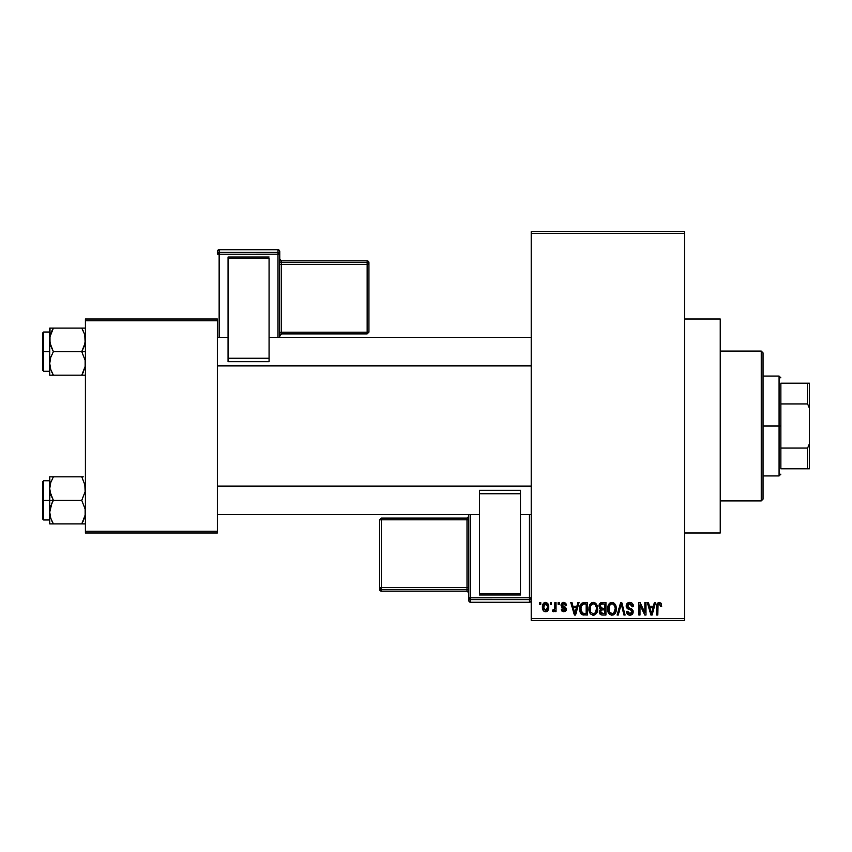 <?xml version="1.0" encoding="UTF-8"?>
<svg xmlns="http://www.w3.org/2000/svg" width="852" height="852" viewBox="0 0 852 852"><rect width="100%" height="100%" fill="white"/><g stroke="black" fill="none" stroke-linecap="round" stroke-linejoin="round"><path stroke-width="1.28" d="M684.571 533.001L720.238 533.001L720.238 318.999L684.571 318.999L720.238 318.999L720.238 533.001L684.571 533.001M531.211 233.405L531.211 618.595L684.571 618.595L684.571 233.405L531.211 233.405L531.211 231.627L684.571 231.627L684.571 233.405L684.571 231.627L531.211 231.627L531.211 620.373L684.571 620.373L684.571 233.405L531.211 233.405M550.339 604.324L550.339 602.545L551.478 602.545L551.478 604.324L550.339 604.324L551.478 604.324L551.478 602.545L550.339 602.545L551.478 602.545L551.478 604.324L550.339 604.324L550.339 602.545L550.339 604.324M553.672 611.768L552.447 611.299L552.778 610L554.673 609.105L554.876 602.545L556.015 602.545L556.015 611.619L554.876 611.619L554.876 610.17L553.8 611.736L552.447 611.299L552.778 610L554.492 609.553L554.876 607.252L554.673 609.105L552.778 610L552.447 611.299L553.523 611.779L554.876 610.17L554.876 611.619L556.015 611.619L556.015 602.545L554.876 602.545L556.015 602.545L556.015 611.619L554.876 611.619M558.124 604.324L558.124 602.545L559.253 602.545L559.253 604.324L558.124 604.324L559.253 604.324L559.253 602.545L558.124 602.545L559.253 602.545L559.253 604.324L558.124 604.324L558.124 602.545L558.124 604.324M561.042 605.314L561.756 603.216L563.779 602.385L565.781 603.227L566.548 605.303L565.419 605.463L564.045 603.706L562.277 604.515L562.469 605.91L565.323 607.125L566.346 608.658L565.696 611.076L563.577 611.768L561.947 611.076L561.202 609.191L562.341 609.031L562.746 610.085L564.045 610.479L565.164 608.956L561.798 607.338L561.042 605.314L565.259 609.382L563.79 610.49L562.341 609.031L561.202 609.191L563.832 611.779L566.388 609.191L562.171 605.09L563.704 603.674L565.419 605.463L566.548 605.303L563.79 602.385L561.053 605.026M577.848 602.545L576.868 606.273L577.848 602.545L579.041 602.545L575.579 615.027L574.386 615.027L570.765 602.545L571.958 602.545L572.938 606.273L576.868 606.273L572.938 606.273L571.958 602.545L570.765 602.545L574.386 615.027L575.579 615.027L579.041 602.545L577.848 602.545L579.041 602.545L575.579 615.027L574.386 615.027L570.765 602.545L571.958 602.545M593.301 602.385L595.953 603.546L597.422 606.4L597.497 610.809L596.506 613.365L594.824 614.856L592.758 615.144L590.606 613.994L589.36 611.811L589.509 605.325L591.022 603.184L593.301 602.385L590.053 604.292L588.924 608.775C588.732 612.237 590.191 614.367 593.29 615.187C596.464 614.345 597.923 612.162 597.678 608.616L596.56 604.334L593.556 602.396M611.949 602.385L614.601 603.546L616.071 606.4L616.145 610.809L615.155 613.365L613.461 614.856L611.395 615.144L609.244 613.994L607.998 611.811L608.158 605.325L609.67 603.184L611.949 602.385L608.69 604.292L607.572 608.775C607.369 612.237 608.829 614.367 611.938 615.187C615.112 614.345 616.571 612.162 616.326 608.616L615.197 604.334L612.194 602.396M658.575 602.46L660.886 603.056L661.716 606.273L660.577 606.432L659.608 603.908L658.053 604.59L657.819 615.027L656.69 615.027L656.764 605.165L657.435 603.216L659.256 602.385C657.265 602.886 656.413 604.281 656.69 606.549L656.69 615.027L657.819 615.027L657.989 604.782L659.203 603.844L660.577 606.432L661.716 606.273L661.035 603.259L659.256 602.385L661.141 603.429M654.368 602.545L653.388 606.273L654.368 602.545L655.55 602.545L652.099 615.027L650.907 615.027L647.286 602.545L648.478 602.545L649.458 606.273L653.388 606.273L649.458 606.273L648.478 602.545L647.286 602.545L650.907 615.027L652.099 615.027L655.55 602.545L654.368 602.545L655.55 602.545L652.099 615.027L650.907 615.027L647.286 602.545L648.478 602.545M644.857 602.545L644.857 612.535L644.857 602.545L645.986 602.545L645.986 615.027L644.783 615.027L639.99 605.016L639.99 615.027L638.851 615.027L638.851 602.545L640.076 602.545L644.857 612.535L640.076 602.545L638.851 602.545L638.851 615.027L639.99 615.027L639.99 605.016L644.783 615.027L645.986 615.027L645.986 602.545L644.857 602.545L645.986 602.545L645.986 615.027L644.783 615.027M626.231 606.454L627.168 603.386L629.394 602.396L631.982 603.078L633.483 606.198L632.376 606.762L631.641 604.696L630.203 603.887L628.361 604.132L627.423 605.314L627.871 607.348L631.896 609.063L632.993 610.543L632.983 613.067L631.833 614.654L629.596 615.176L627.423 614.1L626.539 611.459L627.668 611.299L628.435 613.238L630.129 613.728L631.609 613.046L632.035 611.385L631.3 610.138L627.178 608.466L626.209 605.996L627.935 608.967L631.694 610.458L632.046 611.725L629.916 613.728L627.668 611.299L626.539 611.459C626.614 613.728 627.743 614.974 629.947 615.187C632.024 615.016 633.1 613.877 633.185 611.768L627.349 605.974L629.649 603.844L632.376 606.762L633.505 606.592C633.451 604.047 632.205 602.641 629.745 602.385C627.519 602.534 626.337 603.738 626.209 605.996L626.231 605.644M617.082 615.027L620.639 602.545L621.758 602.545L625.112 615.027L623.941 615.027L621.268 604.004L618.264 615.027L617.082 615.027L618.264 615.027L621.268 604.004L623.941 615.027L625.112 615.027L621.758 602.545L620.639 602.545L621.758 602.545L625.112 615.027L623.941 615.027L621.268 604.004L618.264 615.027L617.082 615.027L620.639 602.545L617.082 615.027M602.428 602.545C600.149 602.641 598.999 603.866 598.977 606.209L599.435 604.111L600.671 602.854L605.942 602.545L605.942 615.027L601.8 614.995L600.138 614.196L599.318 611.512L600.522 609.265L598.977 606.209L600.522 609.265L599.297 611.885C599.403 613.898 600.436 614.942 602.417 615.027L605.942 615.027L605.942 602.545L602.428 602.545L605.942 602.545L605.942 615.027L602.417 615.027M580.553 604.558L583.982 602.545C580.819 603.195 579.392 605.303 579.679 608.85L580.159 605.495L581.458 603.333L587.305 602.545L587.305 615.027L581.575 614.377L580.18 612.247L579.679 608.85L582.331 614.793L587.305 615.027L587.305 602.545L583.982 602.545L587.305 602.545L587.305 615.027M542.394 607.178L542.99 604.036L544.268 602.694L546.345 602.492L548.092 604.004L548.592 608.658L547.059 611.342L545.173 611.757L543.501 610.831L542.394 607.178C542.234 609.691 543.288 611.225 545.557 611.779C547.857 611.203 548.912 609.638 548.72 607.082C548.912 604.526 547.857 602.96 545.557 602.385C543.235 602.971 542.181 604.569 542.394 607.178L542.394 607.178M539.646 604.324L539.646 602.545L540.775 602.545L540.775 604.324L539.646 604.324L540.775 604.324L540.775 602.545L539.646 602.545L540.775 602.545L540.775 604.324L539.646 604.324L539.646 602.545L539.646 604.324M85.402 318.999L217.356 318.999L217.356 320.789L85.402 320.789L85.402 531.211L217.356 531.211L217.356 318.999L85.402 318.999L85.402 320.789L85.402 318.999M85.402 533.001L217.356 533.001L217.356 320.789L85.402 320.789L85.402 533.001L85.402 531.211L217.356 531.211L217.356 533.001L85.402 533.001M531.211 620.373L531.211 618.595L684.571 618.595L684.571 620.373L531.211 620.373M661.716 606.273L660.556 606.028M659.203 603.844L657.989 604.782L658.99 603.855M658.149 604.419L657.872 605.389M657.936 604.984L657.819 606.454M657.819 615.027L656.69 615.027L656.69 606.549M656.7 605.857L656.764 605.165L656.7 605.857M656.881 604.483L657.094 603.812M651.94 611.363L653.005 607.732L649.842 607.732L650.949 611.8L649.842 607.732L653.005 607.732L651.418 613.728L650.779 611.161L651.418 613.728L651.791 611.949M639.99 615.027L638.851 615.027L638.851 602.545L640.076 602.545M630.533 602.449L632.45 603.514M632.929 604.185L633.43 605.697M633.505 606.592L632.376 606.762L631.641 604.696M630.203 603.887L628.765 603.962M628.542 604.036L627.573 606.954M629.766 608.211L629.223 608.04M632.727 609.968L632.993 610.533M633.004 610.596L633.142 611.15M633.174 612.098L631.63 614.782M628.552 614.931L627.956 614.59M626.752 612.865L626.593 612.162M626.539 611.459L627.668 611.299L627.828 612.215M629.447 613.696L630.331 613.706M630.48 613.685L631.268 613.365M632.035 612.013L631.311 610.149M632.046 611.725L631.694 610.458L632.046 611.725L631.694 610.458L629.617 609.542M630.768 609.894L629.298 609.457M626.614 607.764L626.305 606.901M626.742 603.972L628.265 602.641M628.339 602.609L629.032 602.439M632.322 614.207L632.716 613.674M632.173 605.666L632.301 606.209M615.719 605.346L616.06 606.347M616.071 606.39L616.262 607.497M616.326 608.616L616.316 609.169M616.273 609.766L616.145 610.767M615.932 611.704L615.73 612.29M615.442 612.886L616.284 609.723M614.814 613.802L611.938 615.187M608.221 612.375L608.008 611.842M608.818 613.472L607.678 610.394M607.572 608.775L607.582 609.308M607.582 608.19L607.849 606.273M608.403 604.792L608.158 605.325M608.541 604.537L609.67 603.173M610.085 602.886L610.959 602.502M613.397 602.673L614.59 603.546M613.025 615.027L614.004 614.548M611.704 613.717L613.525 613.227M611.033 613.568L609.617 612.439L611.47 613.685M609.276 611.842L608.701 608.807L609.18 611.629L612.141 613.717M611.544 603.866L609.34 605.591L608.701 608.807C608.498 606.145 609.574 604.494 611.949 603.844L611.544 603.866M611.747 603.844L611.949 603.844C614.26 604.451 615.346 606.028 615.187 608.594L613.855 612.95L615.187 608.594C615.442 611.353 614.356 613.057 611.928 613.728L611.225 613.632M609.084 606.177L609.18 611.629M615.155 607.796L613.77 604.558M601.789 614.995L600.138 614.196M600.543 614.548L599.765 613.685M599.51 613.142L599.35 612.513M600.127 609.031L599.307 607.987M599.307 607.977L599.797 608.743M599.02 605.474L599.169 604.792M600.138 606.667L600.351 604.995L600.255 607.135L602.577 608.381L600.106 606.198L600.713 604.494L602.407 604.004L601.086 604.228M601.374 604.111L604.813 604.004L604.813 608.381L602.577 608.381L604.813 608.381L604.813 604.004L601.512 604.068M600.575 612.567L602.332 613.557M602.172 613.547L604.813 613.568L604.813 609.84L601.491 609.957L600.436 611.683L601.491 609.957L604.813 609.84L604.813 613.568L602.833 613.568L600.447 611.406L600.788 612.95M600.926 613.12L601.469 613.44M602.683 609.84L601.246 610.064M597.082 605.346L597.412 606.347M597.635 609.766L597.508 610.767M597.284 611.704L597.082 612.29M594.792 614.867L593.855 615.144M590.191 613.493L589.03 610.394M589.573 612.375L589.371 611.842M588.924 608.775L588.934 609.308M588.977 607.614L589.201 606.273M589.754 604.792L589.509 605.325M590.34 603.887L591.022 603.173M591.437 602.886L592.321 602.502M594.76 602.673L595.953 603.546M588.977 607.604L588.934 608.19M596.794 612.897L597.497 610.809M593.056 613.717L594.888 613.227M592.832 613.685L590.734 612.045L590.063 608.807L590.628 611.842M592.896 603.866L590.692 605.591L590.063 608.807C589.85 606.145 590.937 604.494 593.312 603.844L592.896 603.866M593.098 603.844L593.312 603.844C595.623 604.451 596.698 606.028 596.549 608.594L595.207 612.95L596.549 608.594C596.805 611.353 595.718 613.057 593.29 613.728L593.503 613.717M590.436 606.177L590.543 611.629M596.517 607.796L595.133 604.558M596.187 606.198L595.41 604.845M584.121 615.027L583.215 614.984M581.565 614.367L580.989 613.77M580.51 613.025L580.191 612.268M580.169 612.215L579.871 611.076M579.967 611.534L579.711 609.712M579.722 607.764L579.861 606.699M580.159 605.495L580.5 604.654M580.51 604.643L580.063 605.793M580.947 610.618L581.479 612.237M581.991 604.654L581.277 605.825L584.131 604.004L586.165 604.004L586.165 613.568L582.544 613.323L580.819 608.871L581.117 606.336M583.46 604.036L582.193 604.483M581.33 611.928L582.736 613.397L586.165 613.568L586.165 604.004L583.897 604.004M581.628 612.481L584.163 613.568L582.736 613.397M581.682 605.005L580.83 609.499M575.419 611.363L576.484 607.732L573.321 607.732L574.898 613.728L573.321 607.732L576.484 607.732L574.706 612.844M575.27 611.949L575.132 612.524M566.548 605.303L565.419 605.463L565.27 604.771M565.227 604.664L564.844 604.089M564.045 603.706L563.417 603.695M563.704 603.674L562.171 605.09L562.586 605.996M562.171 605.09L563.587 606.411L562.203 604.792M563.587 606.411L564.599 606.784M566.229 610.224L565.952 610.756M565.451 611.299L564.844 611.629M561.202 609.191L562.384 609.308M563.449 610.458L564.312 610.437M563.79 610.49L565.259 609.382L564.887 608.626M561.074 604.76L561.202 604.217M562.043 602.939L563.502 602.396M553.523 611.779L552.447 611.299M554.492 609.553L552.778 610L553.907 610.107M554.876 602.545L554.769 608.647M545.972 602.407L546.707 602.63M548.411 604.739L548.592 605.506M548.709 606.688L548.709 607.476M548.049 610.266L548.358 609.585M547.059 611.342L547.655 610.809M546.547 611.608L545.972 611.757M545.163 611.757L544.385 611.523M544.077 611.342L543.246 610.522M543.043 610.202L542.788 609.649M542.49 608.509L542.426 607.977M542.724 604.696L543.129 603.812M544.3 602.683L545.152 602.407M544.045 602.833L543.448 603.376M542.66 604.899L542.522 605.57M544.534 604.057L545.259 603.706L544.162 604.462L543.555 606.539L544.108 609.617M547.516 608.179L547.58 607.082L545.589 610.49L546.952 609.702L547.57 606.528L546.931 604.441L545.259 603.706L547.57 606.528M543.906 609.255L545.589 610.49L543.533 607.082L545.802 603.695M547.506 605.921L547.303 605.133M650.949 611.8L651.12 612.439M651.247 612.95L651.418 613.728M614.516 605.495L614.047 604.845M610.756 604.121L610.075 604.601M609.798 604.899L609.34 605.591M600.777 607.913L601.629 608.307M592.108 604.121L591.437 604.601M591.15 604.899L590.692 605.591M581.277 605.825L580.84 608.094M574.898 613.728L575.004 613.131M543.555 606.539L543.555 607.636M543.608 608.19L543.714 608.733M545.312 610.469L545.866 610.458M546.952 609.702L547.41 608.711M546.931 604.441L546.068 603.77M543.714 605.463L543.608 605.996M761.251 351.099L763.041 352.888L763.041 499.112L761.251 500.901L720.238 500.901L761.251 500.901L761.251 351.099L720.238 351.099L761.251 351.099L761.251 500.901L763.041 499.112L763.041 352.888L761.251 351.099M50.002 491.689L49.736 500.358L53.378 500.358L50.758 494.671L49.736 488.59L50.747 482.551L53.378 476.822L81.76 476.822L85.125 485.502L85.136 491.636L81.76 500.358L53.378 500.358L50.002 491.689M83.219 476.822L49.736 476.822L49.736 500.358L42.6 500.358L42.6 518.911L42.6 481.817L42.6 500.358L43.665 500.358L43.665 480.741L43.665 500.358L49.736 500.358L49.736 512.127L50.747 506.088L53.378 500.358L81.76 500.358L85.125 509.038L85.136 515.172L81.76 523.895L53.378 523.895L50.758 518.208L49.736 512.127L49.736 523.895L85.136 523.895M49.906 514.629L49.991 515.172M50.343 516.791L49.736 512.127L49.736 523.895L50.747 523.895L50.002 523.895M51.802 520.87L53.378 523.895L51.908 523.895L53.378 523.895L50.758 518.208L53.378 523.895L50.747 523.895M83.315 520.881L81.76 523.895L83.219 523.895L81.76 523.895L85.125 515.226M84.976 515.992L84.785 516.823M85.221 486.098L85.136 485.544M84.795 483.936L85.136 491.636L81.76 500.358L85.125 509.038L85.136 515.172M53.378 476.822L50.758 482.53L53.378 476.822L49.736 476.822L51.908 476.822M50.747 476.822L49.736 476.822L50.747 476.822L49.736 476.822L50.002 485.502M43.665 500.358L43.665 519.976L43.665 500.358M51.908 503.17L53.378 500.358L49.736 500.358L49.736 512.127L51.908 503.17M82.431 478.036L81.76 476.822M531.211 486.545L217.356 486.545L531.211 486.545M217.356 365.455L531.211 365.455L217.356 365.455M780.869 383.198L780.869 403.944L780.869 383.198L807.621 383.198L780.869 383.198M780.869 426L780.869 403.944L780.869 448.056L780.869 426L779.079 426L780.869 426M763.041 376.073L779.079 376.073L779.079 426L779.079 376.073L780.869 377.851M763.041 426L779.079 426L763.041 426M780.869 468.802L780.869 448.056L780.869 468.802L809.4 468.802L809.4 443.828L807.621 448.056L780.869 448.056L807.621 448.056L807.621 468.802L807.621 448.056L809.4 443.828L809.4 468.802L780.869 468.802M763.041 475.927L779.079 475.927L779.079 426L779.079 475.927L780.869 474.149M809.4 383.198L807.621 383.198L807.621 403.944L809.4 408.172L809.4 443.828L809.4 383.198L809.4 408.172L807.621 403.944L807.621 383.198L809.4 383.198M780.869 403.944L807.621 403.944L780.869 403.944M85.402 328.105L81.76 328.105L84.369 333.792L85.402 339.873L84.391 345.912L81.76 351.642L85.402 351.642L81.76 351.642L85.125 360.311L85.136 366.456L81.76 375.178L85.125 366.498M49.736 371.259L43.665 371.259L43.665 351.642L42.6 351.642L42.6 370.183L42.6 333.089L42.6 351.642L43.665 351.642L43.665 371.259L42.6 370.183M49.736 351.642L43.665 351.642L49.736 351.642L49.736 363.41L50.747 357.361L53.378 351.642L50.002 342.962L49.991 336.828L53.378 328.105L51.908 330.906L53.378 328.105L49.736 328.105L50.747 328.105L49.736 328.105L49.736 351.642M49.906 365.902L49.991 366.456M50.343 368.064L49.736 363.41L49.736 375.178L53.378 375.178L50.758 369.491L49.736 363.41L50.747 357.361L53.378 351.642L81.76 351.642L53.378 351.642L50.758 345.955L49.736 339.873L49.736 375.178L50.747 375.178L49.736 375.178M51.802 372.143L53.378 375.178L81.76 375.178L51.908 375.178L53.378 375.178L51.908 372.367M84.976 367.265L84.785 368.107M85.221 337.371L85.136 336.828L85.221 337.371M84.795 335.209L85.136 342.919L81.76 351.642L85.125 360.311L85.136 366.456M84.38 328.105L53.378 328.105L81.76 328.105L84.369 333.792L81.76 328.105L83.219 328.105L81.76 328.105L83.315 331.119M85.402 375.178L83.219 375.178L85.402 375.178M83.219 375.178L81.76 375.178L83.219 372.367L81.76 375.178L84.38 375.178M49.736 332.024L43.665 332.024L43.665 351.642L43.665 332.024L42.6 333.089M50.002 328.105L50.002 336.774M51.908 328.105L53.378 328.105L50.758 333.792L53.378 328.105L51.908 328.105M52.696 373.964L53.378 375.178M50.002 375.178L51.908 375.178M84.763 483.84L84.976 484.735M50.364 516.887L50.002 515.226M83.219 521.094L84.721 517.047M49.906 486.098L49.991 485.544M81.76 375.178L84.721 368.32M84.763 335.113L84.976 336.007M50.364 368.16L50.002 366.498M49.906 337.371L49.991 336.828M279.775 337.371L279.775 251.51A1.779 1.779 180 0 0 277.986 249.732L277.986 252.373L219.145 252.373L219.145 249.732L277.986 249.732L279.775 251.51L279.775 254.162L219.145 254.215L219.145 337.371L219.145 254.215L277.986 254.215L277.986 337.371L277.986 254.215L279.775 254.162L277.986 252.373A1.779 1.779 0 0 1 279.775 254.162L279.775 337.371M269.072 257.006L228.059 257.006L228.059 258.465L269.072 258.465L269.072 358.255L269.072 258.465L228.059 258.465L228.059 358.255L228.059 257.006L269.072 257.006M269.072 361.695L269.072 358.255L228.059 358.255L228.059 361.695L269.072 361.706L269.072 358.255L228.059 358.255L228.059 361.695M217.356 251.51L217.356 254.162A1.779 1.779 0 0 1 219.145 252.373L219.145 249.732L277.986 249.732L277.986 254.215L277.986 252.373L219.145 252.373L219.145 254.215L219.145 252.373L217.356 254.162L219.145 254.215L217.356 254.162L217.356 251.51A1.779 1.779 0 0 1 219.145 249.732L219.145 249.732A1.779 1.779 180 0 0 217.356 251.51C220.008 247.794 218.687 250.616 219.145 249.732L277.986 249.732L279.775 251.51M367.148 262.629L281.554 262.629L281.554 260.861L367.148 260.861L367.148 262.629A1.779 1.779 0 0 1 368.937 264.408L368.937 332.131L367.148 332.195L281.554 332.195L281.554 264.471L367.148 264.471L367.148 333.909L368.937 332.131L368.937 262.65L368.937 264.408L367.148 264.471L367.148 332.195L368.937 332.131L367.148 333.909L367.148 332.195L281.554 332.195L281.554 333.909L367.148 333.909L281.554 333.909A1.779 1.779 180 0 0 279.775 335.699L281.554 333.909L281.554 332.195L279.775 332.259L281.554 332.195L281.554 264.471L368.937 264.408L367.148 262.629L367.148 264.471L367.148 262.629L281.554 262.629L281.554 264.471L279.775 264.535L281.554 264.471L281.554 262.629A1.779 1.779 0 0 1 279.775 260.85A1.779 1.779 180 0 0 281.554 262.629L281.554 260.861L367.148 260.861L367.148 262.629M368.937 262.65A1.779 1.779 180 0 0 367.148 260.861L368.937 262.65L367.148 260.861L281.554 260.861A1.779 1.779 0 0 1 279.775 259.104M279.775 259.083A1.779 1.779 180 0 0 281.554 260.861L279.775 259.083M468.802 514.629L468.802 600.49A1.779 1.779 -0 0 0 470.581 602.268L470.581 599.627L529.433 599.627L529.433 602.268L470.581 602.268L468.802 600.49L468.802 597.838L529.433 597.784L529.433 514.629L529.433 597.784L470.581 597.784L470.581 514.629L470.581 597.784L468.802 597.838L470.581 599.627A1.779 1.779 180 0 1 468.802 597.838L468.802 514.629M479.495 594.994L520.508 594.994L520.508 593.535L479.495 593.535L479.495 493.745L479.495 593.535L520.508 593.535L520.508 493.745L520.508 594.994L479.495 594.994M479.495 490.305L479.495 493.745L520.508 493.745L520.508 490.305L479.495 490.294L479.495 493.745L520.508 493.745L520.508 490.305M381.419 589.371L467.013 589.371L467.013 591.139L381.419 591.139L381.419 589.371A1.779 1.779 180 0 1 379.641 587.592L379.641 519.869L381.419 519.805L467.013 519.805L467.013 587.529L381.419 587.529L381.419 518.091L379.641 519.869L379.641 589.35L379.641 587.592L381.419 587.529L381.419 519.805L379.641 519.869L381.419 518.091L381.419 519.805L467.013 519.805L467.013 518.091L381.419 518.091L467.013 518.091A1.779 1.779 -0 0 0 468.802 516.301L467.013 518.091L467.013 519.805L468.802 519.741L467.013 519.805L467.013 587.529L379.641 587.592L381.419 589.371L381.419 587.529L381.419 589.371L467.013 589.371L467.013 587.529L468.802 587.465L467.013 587.529L467.013 589.371A1.779 1.779 180 0 1 468.802 591.15A1.779 1.779 -0 0 0 467.013 589.371L467.013 591.139L381.419 591.139L381.419 589.371M379.641 589.35A1.779 1.779 -0 0 0 381.419 591.139L379.641 589.35L381.419 591.139L467.013 591.139A1.779 1.779 180 0 1 468.802 592.917A1.779 1.779 -0 0 0 467.013 591.139L468.802 592.917M531.211 600.49C528.559 604.206 529.88 601.384 529.433 602.268L470.581 602.268L470.581 597.784L470.581 599.627L529.433 599.627L529.433 602.268A1.779 1.779 -0 0 0 531.211 600.49A1.779 1.779 180 0 1 529.433 602.268L470.581 602.268L468.802 600.49M531.211 597.838A1.779 1.779 180 0 1 529.433 599.627L529.433 597.784L529.433 599.627L531.211 597.838L529.433 597.784L531.211 597.838M49.736 480.741L43.665 480.741L42.6 481.817M49.736 519.976L43.665 519.976L42.6 518.911M217.356 514.629L479.495 514.629M520.508 514.629L531.211 514.629M217.356 486.098L531.211 486.098M531.211 337.371L269.072 337.371M228.059 337.371L217.356 337.371M531.211 365.902L217.356 365.902M228.059 361.706L269.072 361.706M520.508 490.294L479.495 490.294"/></g></svg>
